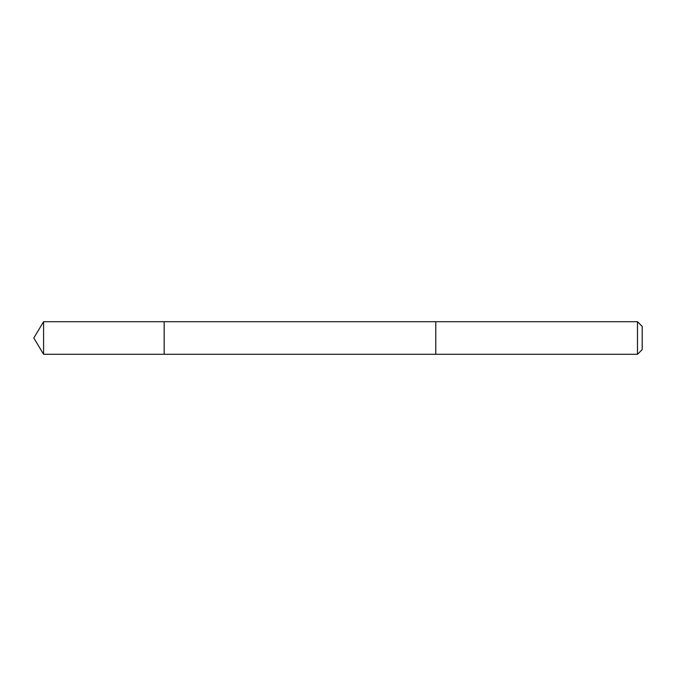 <?xml version="1.0" encoding="UTF-8"?>
<svg xmlns="http://www.w3.org/2000/svg" width="676" height="676" viewBox="0 0 676 676"><rect width="100%" height="100%" fill="white"/><g stroke="black" fill="none" stroke-linecap="round" stroke-linejoin="round"><path stroke-width="1.01" d="M164.175 354.3L164.175 321.7L43.594 321.7L43.594 354.3L164.175 354.3L164.175 321.7L435.783 321.708L435.783 354.292L43.594 354.3L33.8 338L43.594 354.3M435.783 348.436L435.783 354.3L637.493 354.3L637.493 321.7L435.783 321.7L435.783 348.436M637.493 321.7L642.2 326.407L642.2 349.593L637.493 354.3M33.8 338L43.594 321.7"/></g></svg>
